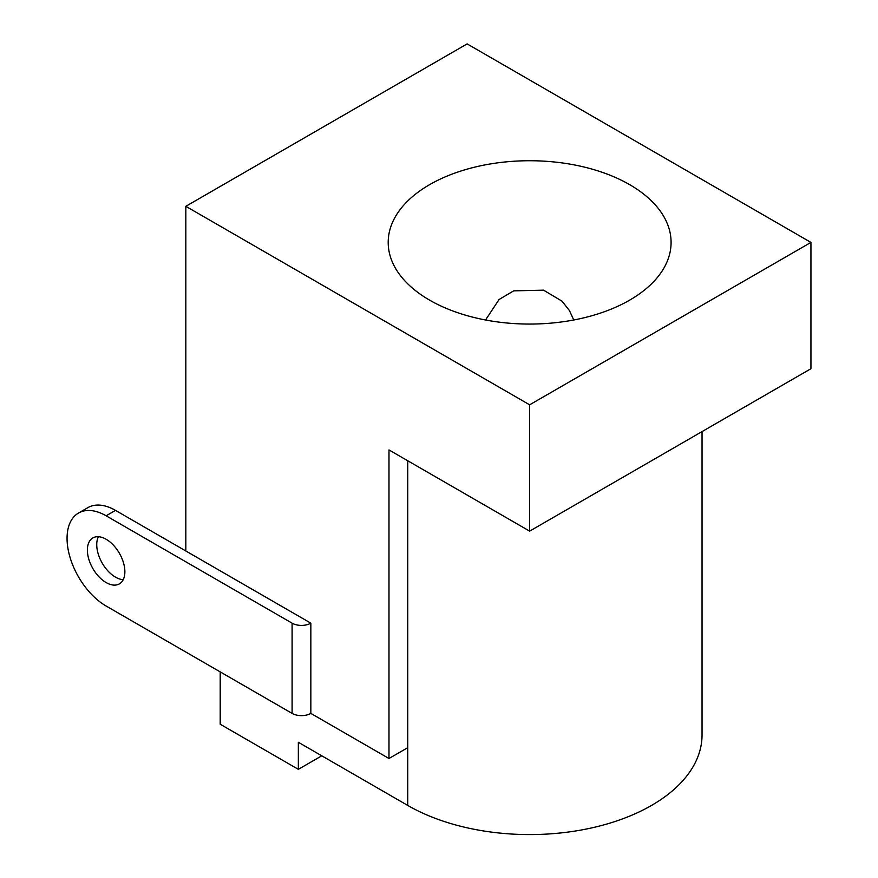 <?xml version="1.0" encoding="UTF-8"?>
<svg xmlns="http://www.w3.org/2000/svg" width="878" height="878" viewBox="0 0 878 878"><rect width="100%" height="100%" fill="white"/><g stroke="black" fill="none" stroke-linecap="round" stroke-linejoin="round"><path stroke-width="1.32" d="M123.216 579.689A26.527 15.31 60 0 1 96.745 544.667A26.527 15.31 60 0 1 98.402 536.721M124.874 571.732A26.527 15.31 60 0 1 119.386 583.881A26.527 15.31 60 0 1 98.951 576.769A26.527 15.31 60 0 1 87.372 550.078A26.527 15.31 60 0 1 92.859 537.94A26.527 15.31 60 0 1 113.295 545.051A26.527 15.31 60 0 1 124.874 571.732M292.1 713.397A13.258 7.661 0 0 0 310.845 713.397L310.845 623.171A13.258 7.661 180 0 1 292.1 623.171L292.1 713.397L106.128 606.029A55.248 31.904 60 0 1 67.057 538.357A55.248 31.904 60 0 1 78.493 513.059A55.248 31.904 60 0 1 106.128 515.792L115.501 510.381A55.248 31.904 -120 0 0 87.877 507.649L78.493 513.059M310.845 623.171L115.501 510.381M292.1 623.171L106.128 515.792M429.627 300.144A141.446 81.665 180 0 1 388.197 242.405A141.446 81.665 180 0 1 475.514 166.952A141.446 81.665 180 0 1 629.658 184.654A141.446 81.665 180 0 1 671.088 242.405A141.446 81.665 180 0 1 583.771 317.847A141.446 81.665 180 0 1 429.627 300.144M407.743 460.752L407.743 805.433A172.395 99.532 0 0 0 595.613 826.999A172.395 99.532 0 0 0 702.038 735.051L702.038 431.603M310.845 713.397L388.987 758.504L407.743 747.683M388.987 758.504L388.987 449.931L529.643 531.135L529.643 404.813L185.829 206.308L185.829 550.989M185.829 206.308L467.129 43.9L810.943 242.405L810.943 368.716L529.643 531.135M407.743 805.433L298.344 742.272L298.344 769.337L220.202 724.218L220.202 671.889M810.943 242.405L529.643 404.813M321.787 755.804L298.344 769.337M573.751 319.998L569.46 310.592L562.019 301.176L543.592 290.168L513.663 290.859L499.088 299.497L485.534 319.998"/></g></svg>
